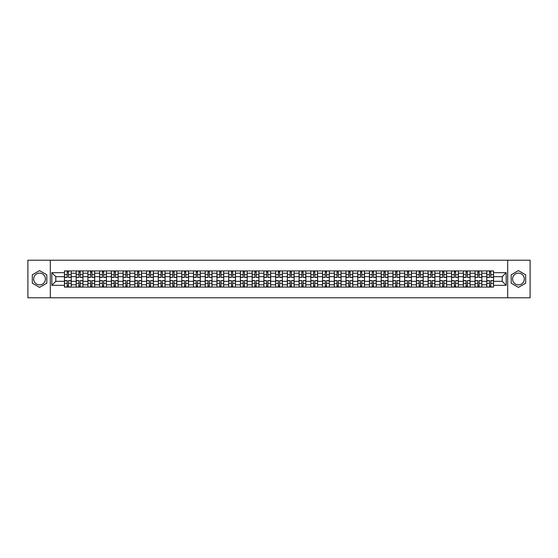 <?xml version="1.0" encoding="UTF-8"?>
<svg xmlns="http://www.w3.org/2000/svg" width="558" height="558" viewBox="0 0 558 558"><rect width="100%" height="100%" fill="white"/><g stroke="black" fill="none" stroke-linecap="round" stroke-linejoin="round"><path stroke-width="0.84" d="M39.555 284.866A5.866 5.866 0 0 1 33.689 279A5.866 5.866 0 0 1 39.555 273.134A5.866 5.866 0 0 1 45.421 279A5.866 5.866 0 0 1 39.555 284.866M518.445 284.866A5.866 5.866 0 0 1 512.579 279A5.866 5.866 0 0 1 518.445 273.134A5.866 5.866 0 0 1 524.311 279A5.866 5.866 0 0 1 518.445 284.866M507.689 297.798L530.1 297.798L530.1 260.202L27.9 260.202L27.9 297.798L507.689 297.798L507.689 260.202M76.181 287.084L76.181 273.211L71.215 273.211L71.215 287.084M71.215 273.211L71.215 270.916M76.181 273.211L76.181 270.916M82.947 270.916L82.947 287.084M87.913 287.084L87.913 270.916M94.679 270.916L94.679 287.084M99.645 287.084L99.645 270.916M106.411 270.916L106.411 287.084M111.377 287.084L111.377 270.916M118.143 270.916L118.143 287.084M123.109 287.084L123.109 270.916M129.874 270.916L129.874 287.084M134.841 287.084L134.841 270.916M141.606 270.916L141.606 287.084M146.566 287.084L146.566 270.916M153.338 270.916L153.338 287.084M158.298 287.084L158.298 270.916M165.07 270.916L165.07 287.084M170.03 287.084L170.03 270.916M176.802 270.916L176.802 287.084M181.762 287.084L181.762 270.916M188.534 270.916L188.534 287.084M193.493 287.084L193.493 270.916M200.266 270.916L200.266 287.084M205.225 287.084L205.225 270.916M211.998 270.916L211.998 287.084M216.957 287.084L216.957 270.916M223.723 270.916L223.723 287.084M228.689 287.084L228.689 270.916M235.455 270.916L235.455 287.084M240.421 287.084L240.421 270.916M247.187 270.916L247.187 287.084M252.153 287.084L252.153 270.916M258.919 270.916L258.919 287.084M263.885 287.084L263.885 270.916M270.651 270.916L270.651 287.084M275.617 287.084L275.617 270.916M282.383 270.916L282.383 287.084M287.349 287.084L287.349 270.916M294.115 270.916L294.115 287.084M299.081 287.084L299.081 270.916M305.847 270.916L305.847 287.084M310.813 287.084L310.813 270.916M317.579 270.916L317.579 287.084M322.545 287.084L322.545 270.916M329.311 270.916L329.311 287.084M334.277 287.084L334.277 270.916M341.043 270.916L341.043 287.084M346.002 287.084L346.002 270.916M352.775 270.916L352.775 287.084M357.734 287.084L357.734 270.916M364.507 270.916L364.507 287.084M369.466 287.084L369.466 270.916M376.238 270.916L376.238 287.084M381.198 287.084L381.198 270.916M387.97 270.916L387.97 287.084M392.93 287.084L392.93 270.916M399.702 270.916L399.702 287.084M404.662 287.084L404.662 270.916M411.434 270.916L411.434 287.084M416.394 287.084L416.394 270.916M423.159 270.916L423.159 287.084M428.125 287.084L428.125 270.916M434.891 270.916L434.891 287.084M439.857 287.084L439.857 270.916M446.623 270.916L446.623 287.084M451.589 287.084L451.589 270.916M458.355 270.916L458.355 287.084M463.321 287.084L463.321 270.916M470.087 270.916L470.087 287.084M475.053 287.084L475.053 270.916M481.819 270.916L481.819 287.084M486.785 287.084L486.785 270.916M486.785 281.33L481.819 281.33M475.053 281.33L470.087 281.33M463.321 281.33L458.355 281.33M451.589 281.33L446.623 281.33M439.857 281.33L434.891 281.33M428.125 281.33L423.159 281.33M416.394 281.33L411.434 281.33M404.662 281.33L399.702 281.33M392.93 281.33L387.97 281.33M381.198 281.33L376.238 281.33M369.466 281.33L364.507 281.33M357.734 281.33L352.775 281.33M346.002 281.33L341.043 281.33M334.277 281.33L329.311 281.33M322.545 281.33L317.579 281.33M310.813 281.33L305.847 281.33M299.081 281.33L294.115 281.33M287.349 281.33L282.383 281.33M275.617 281.33L270.651 281.33M263.885 281.33L258.919 281.33M252.153 281.33L247.187 281.33M240.421 281.33L235.455 281.33M228.689 281.33L223.723 281.33M216.957 281.33L211.998 281.33M205.225 281.33L200.266 281.33M193.493 281.33L188.534 281.33M181.762 281.33L176.802 281.33M170.03 281.33L165.07 281.33M158.298 281.33L153.338 281.33M146.566 281.33L141.606 281.33M134.841 281.33L129.874 281.33M123.109 281.33L118.143 281.33M111.377 281.33L106.411 281.33M99.645 281.33L94.679 281.33M87.913 281.33L82.947 281.33M76.181 281.33L71.215 281.33M486.785 276.67L481.819 276.67M475.053 276.67L470.087 276.67M463.321 276.67L458.355 276.67M451.589 276.67L446.623 276.67M439.857 276.67L434.891 276.67M428.125 276.67L423.159 276.67M416.394 276.67L411.434 276.67M404.662 276.67L399.702 276.67M392.93 276.67L387.97 276.67M381.198 276.67L376.238 276.67M369.466 276.67L364.507 276.67M357.734 276.67L352.775 276.67M346.002 276.67L341.043 276.67M334.277 276.67L329.311 276.67M322.545 276.67L317.579 276.67M310.813 276.67L305.847 276.67M299.081 276.67L294.115 276.67M287.349 276.67L282.383 276.67M275.617 276.67L270.651 276.67M263.885 276.67L258.919 276.67M252.153 276.67L247.187 276.67M240.421 276.67L235.455 276.67M228.689 276.67L223.723 276.67M216.957 276.67L211.998 276.67M205.225 276.67L200.266 276.67M193.493 276.67L188.534 276.67M181.762 276.67L176.802 276.67M170.03 276.67L165.07 276.67M158.298 276.67L153.338 276.67M146.566 276.67L141.606 276.67M134.841 276.67L129.874 276.67M123.109 276.67L118.143 276.67M111.377 276.67L106.411 276.67M99.645 276.67L94.679 276.67M87.913 276.67L82.947 276.67M76.181 276.67L71.215 276.67M55.8 281.33L64.449 281.33L64.449 276.67L55.8 276.67L55.8 281.33L51.817 285.319L51.817 272.681L64.449 272.681L64.449 276.67M493.551 276.67L493.551 281.33L502.2 281.33L502.2 276.67L493.551 276.67L493.551 270.916L64.449 270.916L64.449 272.681M493.551 272.681L506.183 272.681L506.183 285.319L493.551 285.319L493.551 281.33M64.449 281.33L64.449 287.084L493.551 287.084L493.551 285.319M64.449 285.319L51.817 285.319M50.311 297.798L50.311 260.202M46.816 274.808L39.555 270.623L32.301 274.808L32.301 283.192L39.555 287.377L46.816 283.192L46.816 274.808M525.699 274.808L518.445 270.623L511.184 274.808L511.184 283.192L518.445 287.377L525.699 283.192L525.699 274.808M68.474 285.954L67.19 285.954M67.19 272.046L68.474 272.046M80.206 285.954L78.922 285.954M78.922 272.046L80.206 272.046M91.937 285.954L90.654 285.954M90.654 272.046L91.937 272.046M103.669 285.954L102.386 285.954M102.386 272.046L103.669 272.046M115.394 285.954L114.118 285.954M114.118 272.046L115.394 272.046M127.126 285.954L125.85 285.954M125.85 272.046L127.126 272.046M138.858 285.954L137.582 285.954M137.582 272.046L138.858 272.046M150.59 285.954L149.314 285.954M149.314 272.046L150.59 272.046M162.322 285.954L161.046 285.954M161.046 272.046L162.322 272.046M174.054 285.954L172.778 285.954M172.778 272.046L174.054 272.046M185.786 285.954L184.51 285.954M184.51 272.046L185.786 272.046M197.518 285.954L196.242 285.954M196.242 272.046L197.518 272.046M209.25 285.954L207.974 285.954M207.974 272.046L209.25 272.046M220.982 285.954L219.706 285.954M219.706 272.046L220.982 272.046M232.714 285.954L231.437 285.954M231.437 272.046L232.714 272.046M244.446 285.954L243.169 285.954M243.169 272.046L244.446 272.046M256.178 285.954L254.894 285.954M254.894 272.046L256.178 272.046M267.91 285.954L266.626 285.954M266.626 272.046L267.91 272.046M279.642 285.954L278.358 285.954M278.358 272.046L279.642 272.046M291.374 285.954L290.09 285.954M290.09 272.046L291.374 272.046M303.106 285.954L301.822 285.954M301.822 272.046L303.106 272.046M314.831 285.954L313.554 285.954M313.554 272.046L314.831 272.046M326.563 285.954L325.286 285.954M325.286 272.046L326.563 272.046M338.294 285.954L337.018 285.954M337.018 272.046L338.294 272.046M350.026 285.954L348.75 285.954M348.75 272.046L350.026 272.046M361.758 285.954L360.482 285.954M360.482 272.046L361.758 272.046M373.49 285.954L372.214 285.954M372.214 272.046L373.49 272.046M385.222 285.954L383.946 285.954M383.946 272.046L385.222 272.046M396.954 285.954L395.678 285.954M395.678 272.046L396.954 272.046M408.686 285.954L407.41 285.954M407.41 272.046L408.686 272.046M420.418 285.954L419.142 285.954M419.142 272.046L420.418 272.046M432.15 285.954L430.874 285.954M430.874 272.046L432.15 272.046M443.882 285.954L442.606 285.954M442.606 272.046L443.882 272.046M455.614 285.954L454.331 285.954M454.331 272.046L455.614 272.046M467.346 285.954L466.063 285.954M466.063 272.046L467.346 272.046M479.078 285.954L477.794 285.954M477.794 272.046L479.078 272.046M490.81 285.954L489.526 285.954M489.526 272.046L490.81 272.046M51.817 272.681L55.8 276.67M502.2 281.33L506.183 285.319M502.2 276.67L506.183 272.681M68.474 277.382L68.474 270.993L71.18 270.993L71.18 277.382L68.474 277.382M67.19 271.969L68.474 271.969M69.562 270.993L64.484 270.993L64.484 277.382L67.19 277.382L67.19 270.993L66.102 270.993M67.19 280.618L67.19 287.007L64.484 287.007L64.484 280.618L67.19 280.618M68.474 286.031L67.19 286.031M66.102 287.007L71.18 287.007L71.18 280.618L68.474 280.618L68.474 287.007L69.562 287.007M80.206 277.382L80.206 270.993L82.912 270.993L82.912 277.382L80.206 277.382M78.922 271.969L80.206 271.969M81.294 270.993L76.216 270.993L76.216 277.382L78.922 277.382L78.922 270.993L77.834 270.993M91.937 277.382L91.937 270.993L94.644 270.993L94.644 277.382L91.937 277.382M90.654 271.969L91.937 271.969M93.026 270.993L87.948 270.993L87.948 277.382L90.654 277.382L90.654 270.993L89.566 270.993M78.922 280.618L78.922 287.007L76.216 287.007L76.216 280.618L78.922 280.618M80.206 286.031L78.922 286.031M77.834 287.007L82.912 287.007L82.912 280.618L80.206 280.618L80.206 287.007L81.294 287.007M90.654 280.618L90.654 287.007L87.948 287.007L87.948 280.618L90.654 280.618M91.937 286.031L90.654 286.031M89.566 287.007L94.644 287.007L94.644 280.618L91.937 280.618L91.937 287.007L93.026 287.007M103.669 277.382L103.669 270.993L106.376 270.993L106.376 277.382L103.669 277.382M102.386 271.969L103.669 271.969M104.758 270.993L99.68 270.993L99.68 277.382L102.386 277.382L102.386 270.993L101.298 270.993M115.394 277.382L115.394 270.993L118.108 270.993L118.108 277.382L115.394 277.382M114.118 271.969L115.394 271.969M116.489 270.993L111.412 270.993L111.412 277.382L114.118 277.382L114.118 270.993L113.03 270.993M127.126 277.382L127.126 270.993L129.84 270.993L129.84 277.382L127.126 277.382M125.85 271.969L127.126 271.969M128.221 270.993L123.144 270.993L123.144 277.382L125.85 277.382L125.85 270.993L124.762 270.993M102.386 280.618L102.386 287.007L99.68 287.007L99.68 280.618L102.386 280.618M103.669 286.031L102.386 286.031M101.298 287.007L106.376 287.007L106.376 280.618L103.669 280.618L103.669 287.007L104.758 287.007M114.118 280.618L114.118 287.007L111.412 287.007L111.412 280.618L114.118 280.618M115.394 286.031L114.118 286.031M113.03 287.007L118.108 287.007L118.108 280.618L115.394 280.618L115.394 287.007L116.489 287.007M125.85 280.618L125.85 287.007L123.144 287.007L123.144 280.618L125.85 280.618M127.126 286.031L125.85 286.031M124.762 287.007L129.84 287.007L129.84 280.618L127.126 280.618L127.126 287.007L128.221 287.007M138.858 277.382L138.858 270.993L141.565 270.993L141.565 277.382L138.858 277.382M137.582 271.969L138.858 271.969M139.953 270.993L134.876 270.993L134.876 277.382L137.582 277.382L137.582 270.993L136.494 270.993M137.582 280.618L137.582 287.007L134.876 287.007L134.876 280.618L137.582 280.618M138.858 286.031L137.582 286.031M136.494 287.007L141.565 287.007L141.565 280.618L138.858 280.618L138.858 287.007L139.953 287.007M150.59 277.382L150.59 270.993L153.297 270.993L153.297 277.382L150.59 277.382M149.314 271.969L150.59 271.969M151.685 270.993L146.608 270.993L146.608 277.382L149.314 277.382L149.314 270.993L148.226 270.993M149.314 280.618L149.314 287.007L146.608 287.007L146.608 280.618L149.314 280.618M150.59 286.031L149.314 286.031M148.226 287.007L153.297 287.007L153.297 280.618L150.59 280.618L150.59 287.007L151.685 287.007M162.322 277.382L162.322 270.993L165.029 270.993L165.029 277.382L162.322 277.382M161.046 271.969L162.322 271.969M163.417 270.993L158.339 270.993L158.339 277.382L161.046 277.382L161.046 270.993L159.958 270.993M161.046 280.618L161.046 287.007L158.339 287.007L158.339 280.618L161.046 280.618M162.322 286.031L161.046 286.031M159.958 287.007L165.029 287.007L165.029 280.618L162.322 280.618L162.322 287.007L163.417 287.007M174.054 277.382L174.054 270.993L176.76 270.993L176.76 277.382L174.054 277.382M172.778 271.969L174.054 271.969M175.149 270.993L170.071 270.993L170.071 277.382L172.778 277.382L172.778 270.993L171.69 270.993M172.778 280.618L172.778 287.007L170.071 287.007L170.071 280.618L172.778 280.618M174.054 286.031L172.778 286.031M171.69 287.007L176.76 287.007L176.76 280.618L174.054 280.618L174.054 287.007L175.149 287.007M185.786 277.382L185.786 270.993L188.492 270.993L188.492 277.382L185.786 277.382M184.51 271.969L185.786 271.969M186.874 270.993L181.803 270.993L181.803 277.382L184.51 277.382L184.51 270.993L183.415 270.993M184.51 280.618L184.51 287.007L181.803 287.007L181.803 280.618L184.51 280.618M185.786 286.031L184.51 286.031M183.415 287.007L188.492 287.007L188.492 280.618L185.786 280.618L185.786 287.007L186.874 287.007M197.518 277.382L197.518 270.993L200.224 270.993L200.224 277.382L197.518 277.382M196.242 271.969L197.518 271.969M198.606 270.993L193.535 270.993L193.535 277.382L196.242 277.382L196.242 270.993L195.147 270.993M196.242 280.618L196.242 287.007L193.535 287.007L193.535 280.618L196.242 280.618M197.518 286.031L196.242 286.031M195.147 287.007L200.224 287.007L200.224 280.618L197.518 280.618L197.518 287.007L198.606 287.007M209.25 277.382L209.25 270.993L211.956 270.993L211.956 277.382L209.25 277.382M207.974 271.969L209.25 271.969M210.338 270.993L205.267 270.993L205.267 277.382L207.974 277.382L207.974 270.993L206.879 270.993M207.974 280.618L207.974 287.007L205.267 287.007L205.267 280.618L207.974 280.618M209.25 286.031L207.974 286.031M206.879 287.007L211.956 287.007L211.956 280.618L209.25 280.618L209.25 287.007L210.338 287.007M220.982 277.382L220.982 270.993L223.688 270.993L223.688 277.382L220.982 277.382M219.706 271.969L220.982 271.969M222.07 270.993L216.999 270.993L216.999 277.382L219.706 277.382L219.706 270.993L218.61 270.993M219.706 280.618L219.706 287.007L216.999 287.007L216.999 280.618L219.706 280.618M220.982 286.031L219.706 286.031M218.61 287.007L223.688 287.007L223.688 280.618L220.982 280.618L220.982 287.007L222.07 287.007M232.714 277.382L232.714 270.993L235.42 270.993L235.42 277.382L232.714 277.382M231.437 271.969L232.714 271.969M233.802 270.993L228.724 270.993L228.724 277.382L231.437 277.382L231.437 270.993L230.342 270.993M231.437 280.618L231.437 287.007L228.724 287.007L228.724 280.618L231.437 280.618M232.714 286.031L231.437 286.031M230.342 287.007L235.42 287.007L235.42 280.618L232.714 280.618L232.714 287.007L233.802 287.007M244.446 277.382L244.446 270.993L247.152 270.993L247.152 277.382L244.446 277.382M243.169 271.969L244.446 271.969M245.534 270.993L240.456 270.993L240.456 277.382L243.169 277.382L243.169 270.993L242.074 270.993M243.169 280.618L243.169 287.007L240.456 287.007L240.456 280.618L243.169 280.618M244.446 286.031L243.169 286.031M242.074 287.007L247.152 287.007L247.152 280.618L244.446 280.618L244.446 287.007L245.534 287.007M256.178 277.382L256.178 270.993L258.884 270.993L258.884 277.382L256.178 277.382M254.894 271.969L256.178 271.969M257.266 270.993L252.188 270.993L252.188 277.382L254.894 277.382L254.894 270.993L253.806 270.993M254.894 280.618L254.894 287.007L252.188 287.007L252.188 280.618L254.894 280.618M256.178 286.031L254.894 286.031M253.806 287.007L258.884 287.007L258.884 280.618L256.178 280.618L256.178 287.007L257.266 287.007M267.91 277.382L267.91 270.993L270.616 270.993L270.616 277.382L267.91 277.382M266.626 271.969L267.91 271.969M268.998 270.993L263.92 270.993L263.92 277.382L266.626 277.382L266.626 270.993L265.538 270.993M266.626 280.618L266.626 287.007L263.92 287.007L263.92 280.618L266.626 280.618M267.91 286.031L266.626 286.031M265.538 287.007L270.616 287.007L270.616 280.618L267.91 280.618L267.91 287.007L268.998 287.007M279.642 277.382L279.642 270.993L282.348 270.993L282.348 277.382L279.642 277.382M278.358 271.969L279.642 271.969M280.73 270.993L275.652 270.993L275.652 277.382L278.358 277.382L278.358 270.993L277.27 270.993M278.358 280.618L278.358 287.007L275.652 287.007L275.652 280.618L278.358 280.618M279.642 286.031L278.358 286.031M277.27 287.007L282.348 287.007L282.348 280.618L279.642 280.618L279.642 287.007L280.73 287.007M291.374 277.382L291.374 270.993L294.08 270.993L294.08 277.382L291.374 277.382M290.09 271.969L291.374 271.969M292.462 270.993L287.384 270.993L287.384 277.382L290.09 277.382L290.09 270.993L289.002 270.993M290.09 280.618L290.09 287.007L287.384 287.007L287.384 280.618L290.09 280.618M291.374 286.031L290.09 286.031M289.002 287.007L294.08 287.007L294.08 280.618L291.374 280.618L291.374 287.007L292.462 287.007M303.106 277.382L303.106 270.993L305.812 270.993L305.812 277.382L303.106 277.382M301.822 271.969L303.106 271.969M304.194 270.993L299.116 270.993L299.116 277.382L301.822 277.382L301.822 270.993L300.734 270.993M301.822 280.618L301.822 287.007L299.116 287.007L299.116 280.618L301.822 280.618M303.106 286.031L301.822 286.031M300.734 287.007L305.812 287.007L305.812 280.618L303.106 280.618L303.106 287.007L304.194 287.007M314.831 277.382L314.831 270.993L317.544 270.993L317.544 277.382L314.831 277.382M313.554 271.969L314.831 271.969M315.926 270.993L310.848 270.993L310.848 277.382L313.554 277.382L313.554 270.993L312.466 270.993M313.554 280.618L313.554 287.007L310.848 287.007L310.848 280.618L313.554 280.618M314.831 286.031L313.554 286.031M312.466 287.007L317.544 287.007L317.544 280.618L314.831 280.618L314.831 287.007L315.926 287.007M326.563 277.382L326.563 270.993L329.276 270.993L329.276 277.382L326.563 277.382M325.286 271.969L326.563 271.969M327.658 270.993L322.58 270.993L322.58 277.382L325.286 277.382L325.286 270.993L324.198 270.993M325.286 280.618L325.286 287.007L322.58 287.007L322.58 280.618L325.286 280.618M326.563 286.031L325.286 286.031M324.198 287.007L329.276 287.007L329.276 280.618L326.563 280.618L326.563 287.007L327.658 287.007M338.294 277.382L338.294 270.993L341.001 270.993L341.001 277.382L338.294 277.382M337.018 271.969L338.294 271.969M339.39 270.993L334.312 270.993L334.312 277.382L337.018 277.382L337.018 270.993L335.93 270.993M337.018 280.618L337.018 287.007L334.312 287.007L334.312 280.618L337.018 280.618M338.294 286.031L337.018 286.031M335.93 287.007L341.001 287.007L341.001 280.618L338.294 280.618L338.294 287.007L339.39 287.007M350.026 277.382L350.026 270.993L352.733 270.993L352.733 277.382L350.026 277.382M348.75 271.969L350.026 271.969M351.121 270.993L346.044 270.993L346.044 277.382L348.75 277.382L348.75 270.993L347.662 270.993M348.75 280.618L348.75 287.007L346.044 287.007L346.044 280.618L348.75 280.618M350.026 286.031L348.75 286.031M347.662 287.007L352.733 287.007L352.733 280.618L350.026 280.618L350.026 287.007L351.121 287.007M361.758 277.382L361.758 270.993L364.465 270.993L364.465 277.382L361.758 277.382M360.482 271.969L361.758 271.969M362.853 270.993L357.776 270.993L357.776 277.382L360.482 277.382L360.482 270.993L359.394 270.993M360.482 280.618L360.482 287.007L357.776 287.007L357.776 280.618L360.482 280.618M361.758 286.031L360.482 286.031M359.394 287.007L364.465 287.007L364.465 280.618L361.758 280.618L361.758 287.007L362.853 287.007M373.49 277.382L373.49 270.993L376.197 270.993L376.197 277.382L373.49 277.382M372.214 271.969L373.49 271.969M374.585 270.993L369.508 270.993L369.508 277.382L372.214 277.382L372.214 270.993L371.126 270.993M372.214 280.618L372.214 287.007L369.508 287.007L369.508 280.618L372.214 280.618M373.49 286.031L372.214 286.031M371.126 287.007L376.197 287.007L376.197 280.618L373.49 280.618L373.49 287.007L374.585 287.007M385.222 277.382L385.222 270.993L387.929 270.993L387.929 277.382L385.222 277.382M383.946 271.969L385.222 271.969M386.31 270.993L381.24 270.993L381.24 277.382L383.946 277.382L383.946 270.993L382.851 270.993M383.946 280.618L383.946 287.007L381.24 287.007L381.24 280.618L383.946 280.618M385.222 286.031L383.946 286.031M382.851 287.007L387.929 287.007L387.929 280.618L385.222 280.618L385.222 287.007L386.31 287.007M396.954 277.382L396.954 270.993L399.661 270.993L399.661 277.382L396.954 277.382M395.678 271.969L396.954 271.969M398.042 270.993L392.971 270.993L392.971 277.382L395.678 277.382L395.678 270.993L394.583 270.993M395.678 280.618L395.678 287.007L392.971 287.007L392.971 280.618L395.678 280.618M396.954 286.031L395.678 286.031M394.583 287.007L399.661 287.007L399.661 280.618L396.954 280.618L396.954 287.007L398.042 287.007M408.686 277.382L408.686 270.993L411.392 270.993L411.392 277.382L408.686 277.382M407.41 271.969L408.686 271.969M409.774 270.993L404.703 270.993L404.703 277.382L407.41 277.382L407.41 270.993L406.315 270.993M407.41 280.618L407.41 287.007L404.703 287.007L404.703 280.618L407.41 280.618M408.686 286.031L407.41 286.031M406.315 287.007L411.392 287.007L411.392 280.618L408.686 280.618L408.686 287.007L409.774 287.007M420.418 277.382L420.418 270.993L423.124 270.993L423.124 277.382L420.418 277.382M419.142 271.969L420.418 271.969M421.506 270.993L416.435 270.993L416.435 277.382L419.142 277.382L419.142 270.993L418.047 270.993M419.142 280.618L419.142 287.007L416.435 287.007L416.435 280.618L419.142 280.618M420.418 286.031L419.142 286.031M418.047 287.007L423.124 287.007L423.124 280.618L420.418 280.618L420.418 287.007L421.506 287.007M432.15 277.382L432.15 270.993L434.856 270.993L434.856 277.382L432.15 277.382M430.874 271.969L432.15 271.969M433.238 270.993L428.16 270.993L428.16 277.382L430.874 277.382L430.874 270.993L429.779 270.993M430.874 280.618L430.874 287.007L428.16 287.007L428.16 280.618L430.874 280.618M432.15 286.031L430.874 286.031M429.779 287.007L434.856 287.007L434.856 280.618L432.15 280.618L432.15 287.007L433.238 287.007M443.882 277.382L443.882 270.993L446.588 270.993L446.588 277.382L443.882 277.382M442.606 271.969L443.882 271.969M444.97 270.993L439.892 270.993L439.892 277.382L442.606 277.382L442.606 270.993L441.511 270.993M442.606 280.618L442.606 287.007L439.892 287.007L439.892 280.618L442.606 280.618M443.882 286.031L442.606 286.031M441.511 287.007L446.588 287.007L446.588 280.618L443.882 280.618L443.882 287.007L444.97 287.007M455.614 277.382L455.614 270.993L458.32 270.993L458.32 277.382L455.614 277.382M454.331 271.969L455.614 271.969M456.702 270.993L451.624 270.993L451.624 277.382L454.331 277.382L454.331 270.993L453.242 270.993M454.331 280.618L454.331 287.007L451.624 287.007L451.624 280.618L454.331 280.618M455.614 286.031L454.331 286.031M453.242 287.007L458.32 287.007L458.32 280.618L455.614 280.618L455.614 287.007L456.702 287.007M467.346 277.382L467.346 270.993L470.052 270.993L470.052 277.382L467.346 277.382M466.063 271.969L467.346 271.969M468.434 270.993L463.356 270.993L463.356 277.382L466.063 277.382L466.063 270.993L464.974 270.993M466.063 280.618L466.063 287.007L463.356 287.007L463.356 280.618L466.063 280.618M467.346 286.031L466.063 286.031M464.974 287.007L470.052 287.007L470.052 280.618L467.346 280.618L467.346 287.007L468.434 287.007M479.078 277.382L479.078 270.993L481.784 270.993L481.784 277.382L479.078 277.382M477.794 271.969L479.078 271.969M480.166 270.993L475.088 270.993L475.088 277.382L477.794 277.382L477.794 270.993L476.706 270.993M477.794 280.618L477.794 287.007L475.088 287.007L475.088 280.618L477.794 280.618M479.078 286.031L477.794 286.031M476.706 287.007L481.784 287.007L481.784 280.618L479.078 280.618L479.078 287.007L480.166 287.007M490.81 277.382L490.81 270.993L493.516 270.993L493.516 277.382L490.81 277.382M489.526 271.969L490.81 271.969M491.898 270.993L486.82 270.993L486.82 277.382L489.526 277.382L489.526 270.993L488.438 270.993M489.526 280.618L489.526 287.007L486.82 287.007L486.82 280.618L489.526 280.618M490.81 286.031L489.526 286.031M488.438 287.007L493.516 287.007L493.516 280.618L490.81 280.618L490.81 287.007L491.898 287.007M475.053 273.211L470.087 273.211M463.321 273.211L458.355 273.211M451.589 273.211L446.623 273.211M439.857 273.211L434.891 273.211M428.125 273.211L423.159 273.211M416.394 273.211L411.434 273.211M404.662 273.211L399.702 273.211M392.93 273.211L387.97 273.211M381.198 273.211L376.238 273.211M369.466 273.211L364.507 273.211M357.734 273.211L352.775 273.211M346.002 273.211L341.043 273.211M334.277 273.211L329.311 273.211M322.545 273.211L317.579 273.211M310.813 273.211L305.847 273.211M299.081 273.211L294.115 273.211M287.349 273.211L282.383 273.211M275.617 273.211L270.651 273.211M263.885 273.211L258.919 273.211M252.153 273.211L247.187 273.211M240.421 273.211L235.455 273.211M228.689 273.211L223.723 273.211M216.957 273.211L211.998 273.211M205.225 273.211L200.266 273.211M193.493 273.211L188.534 273.211M181.762 273.211L176.802 273.211M170.03 273.211L165.07 273.211M158.298 273.211L153.338 273.211M146.566 273.211L141.606 273.211M134.841 273.211L129.874 273.211M123.109 273.211L118.143 273.211M111.377 273.211L106.411 273.211M99.645 273.211L94.679 273.211M87.913 273.211L82.947 273.211M486.785 273.211L481.819 273.211M475.053 284.789L470.087 284.789M463.321 284.789L458.355 284.789M451.589 284.789L446.623 284.789M439.857 284.789L434.891 284.789M428.125 284.789L423.159 284.789M416.394 284.789L411.434 284.789M404.662 284.789L399.702 284.789M392.93 284.789L387.97 284.789M381.198 284.789L376.238 284.789M369.466 284.789L364.507 284.789M357.734 284.789L352.775 284.789M346.002 284.789L341.043 284.789M334.277 284.789L329.311 284.789M322.545 284.789L317.579 284.789M310.813 284.789L305.847 284.789M299.081 284.789L294.115 284.789M287.349 284.789L282.383 284.789M275.617 284.789L270.651 284.789M263.885 284.789L258.919 284.789M252.153 284.789L247.187 284.789M240.421 284.789L235.455 284.789M228.689 284.789L223.723 284.789M216.957 284.789L211.998 284.789M205.225 284.789L200.266 284.789M193.493 284.789L188.534 284.789M181.762 284.789L176.802 284.789M170.03 284.789L165.07 284.789M158.298 284.789L153.338 284.789M146.566 284.789L141.606 284.789M134.841 284.789L129.874 284.789M123.109 284.789L118.143 284.789M111.377 284.789L106.411 284.789M99.645 284.789L94.679 284.789M87.913 284.789L82.947 284.789M76.181 284.789L71.215 284.789M486.785 284.789L481.819 284.789M68.474 277.221L71.18 277.221M68.474 274.682L71.18 274.682M64.484 277.221L67.19 277.221M64.484 274.682L67.19 274.682M67.19 280.779L64.484 280.779M67.19 283.318L64.484 283.318M71.18 280.779L68.474 280.779M71.18 283.318L68.474 283.318M80.206 277.221L82.912 277.221M80.206 274.682L82.912 274.682M76.216 277.221L78.922 277.221M76.216 274.682L78.922 274.682M91.937 277.221L94.644 277.221M91.937 274.682L94.644 274.682M87.948 277.221L90.654 277.221M87.948 274.682L90.654 274.682M78.922 280.779L76.216 280.779M78.922 283.318L76.216 283.318M82.912 280.779L80.206 280.779M82.912 283.318L80.206 283.318M90.654 280.779L87.948 280.779M90.654 283.318L87.948 283.318M94.644 280.779L91.937 280.779M94.644 283.318L91.937 283.318M103.669 277.221L106.376 277.221M103.669 274.682L106.376 274.682M99.68 277.221L102.386 277.221M99.68 274.682L102.386 274.682M115.394 277.221L118.108 277.221M115.394 274.682L118.108 274.682M111.412 277.221L114.118 277.221M111.412 274.682L114.118 274.682M127.126 277.221L129.84 277.221M127.126 274.682L129.84 274.682M123.144 277.221L125.85 277.221M123.144 274.682L125.85 274.682M102.386 280.779L99.68 280.779M102.386 283.318L99.68 283.318M106.376 280.779L103.669 280.779M106.376 283.318L103.669 283.318M114.118 280.779L111.412 280.779M114.118 283.318L111.412 283.318M118.108 280.779L115.394 280.779M118.108 283.318L115.394 283.318M125.85 280.779L123.144 280.779M125.85 283.318L123.144 283.318M129.84 280.779L127.126 280.779M129.84 283.318L127.126 283.318M138.858 277.221L141.565 277.221M138.858 274.682L141.565 274.682M134.876 277.221L137.582 277.221M134.876 274.682L137.582 274.682M137.582 280.779L134.876 280.779M137.582 283.318L134.876 283.318M141.565 280.779L138.858 280.779M141.565 283.318L138.858 283.318M150.59 277.221L153.297 277.221M150.59 274.682L153.297 274.682M146.608 277.221L149.314 277.221M146.608 274.682L149.314 274.682M149.314 280.779L146.608 280.779M149.314 283.318L146.608 283.318M153.297 280.779L150.59 280.779M153.297 283.318L150.59 283.318M162.322 277.221L165.029 277.221M162.322 274.682L165.029 274.682M158.339 277.221L161.046 277.221M158.339 274.682L161.046 274.682M161.046 280.779L158.339 280.779M161.046 283.318L158.339 283.318M165.029 280.779L162.322 280.779M165.029 283.318L162.322 283.318M174.054 277.221L176.76 277.221M174.054 274.682L176.76 274.682M170.071 277.221L172.778 277.221M170.071 274.682L172.778 274.682M172.778 280.779L170.071 280.779M172.778 283.318L170.071 283.318M176.76 280.779L174.054 280.779M176.76 283.318L174.054 283.318M185.786 277.221L188.492 277.221M185.786 274.682L188.492 274.682M181.803 277.221L184.51 277.221M181.803 274.682L184.51 274.682M184.51 280.779L181.803 280.779M184.51 283.318L181.803 283.318M188.492 280.779L185.786 280.779M188.492 283.318L185.786 283.318M197.518 277.221L200.224 277.221M197.518 274.682L200.224 274.682M193.535 277.221L196.242 277.221M193.535 274.682L196.242 274.682M196.242 280.779L193.535 280.779M196.242 283.318L193.535 283.318M200.224 280.779L197.518 280.779M200.224 283.318L197.518 283.318M209.25 277.221L211.956 277.221M209.25 274.682L211.956 274.682M205.267 277.221L207.974 277.221M205.267 274.682L207.974 274.682M207.974 280.779L205.267 280.779M207.974 283.318L205.267 283.318M211.956 280.779L209.25 280.779M211.956 283.318L209.25 283.318M220.982 277.221L223.688 277.221M220.982 274.682L223.688 274.682M216.999 277.221L219.706 277.221M216.999 274.682L219.706 274.682M219.706 280.779L216.999 280.779M219.706 283.318L216.999 283.318M223.688 280.779L220.982 280.779M223.688 283.318L220.982 283.318M232.714 277.221L235.42 277.221M232.714 274.682L235.42 274.682M228.724 277.221L231.437 277.221M228.724 274.682L231.437 274.682M231.437 280.779L228.724 280.779M231.437 283.318L228.724 283.318M235.42 280.779L232.714 280.779M235.42 283.318L232.714 283.318M244.446 277.221L247.152 277.221M244.446 274.682L247.152 274.682M240.456 277.221L243.169 277.221M240.456 274.682L243.169 274.682M243.169 280.779L240.456 280.779M243.169 283.318L240.456 283.318M247.152 280.779L244.446 280.779M247.152 283.318L244.446 283.318M256.178 277.221L258.884 277.221M256.178 274.682L258.884 274.682M252.188 277.221L254.894 277.221M252.188 274.682L254.894 274.682M254.894 280.779L252.188 280.779M254.894 283.318L252.188 283.318M258.884 280.779L256.178 280.779M258.884 283.318L256.178 283.318M267.91 277.221L270.616 277.221M267.91 274.682L270.616 274.682M263.92 277.221L266.626 277.221M263.92 274.682L266.626 274.682M266.626 280.779L263.92 280.779M266.626 283.318L263.92 283.318M270.616 280.779L267.91 280.779M270.616 283.318L267.91 283.318M279.642 277.221L282.348 277.221M279.642 274.682L282.348 274.682M275.652 277.221L278.358 277.221M275.652 274.682L278.358 274.682M278.358 280.779L275.652 280.779M278.358 283.318L275.652 283.318M282.348 280.779L279.642 280.779M282.348 283.318L279.642 283.318M291.374 277.221L294.08 277.221M291.374 274.682L294.08 274.682M287.384 277.221L290.09 277.221M287.384 274.682L290.09 274.682M290.09 280.779L287.384 280.779M290.09 283.318L287.384 283.318M294.08 280.779L291.374 280.779M294.08 283.318L291.374 283.318M303.106 277.221L305.812 277.221M303.106 274.682L305.812 274.682M299.116 277.221L301.822 277.221M299.116 274.682L301.822 274.682M301.822 280.779L299.116 280.779M301.822 283.318L299.116 283.318M305.812 280.779L303.106 280.779M305.812 283.318L303.106 283.318M314.831 277.221L317.544 277.221M314.831 274.682L317.544 274.682M310.848 277.221L313.554 277.221M310.848 274.682L313.554 274.682M313.554 280.779L310.848 280.779M313.554 283.318L310.848 283.318M317.544 280.779L314.831 280.779M317.544 283.318L314.831 283.318M326.563 277.221L329.276 277.221M326.563 274.682L329.276 274.682M322.58 277.221L325.286 277.221M322.58 274.682L325.286 274.682M325.286 280.779L322.58 280.779M325.286 283.318L322.58 283.318M329.276 280.779L326.563 280.779M329.276 283.318L326.563 283.318M338.294 277.221L341.001 277.221M338.294 274.682L341.001 274.682M334.312 277.221L337.018 277.221M334.312 274.682L337.018 274.682M337.018 280.779L334.312 280.779M337.018 283.318L334.312 283.318M341.001 280.779L338.294 280.779M341.001 283.318L338.294 283.318M350.026 277.221L352.733 277.221M350.026 274.682L352.733 274.682M346.044 277.221L348.75 277.221M346.044 274.682L348.75 274.682M348.75 280.779L346.044 280.779M348.75 283.318L346.044 283.318M352.733 280.779L350.026 280.779M352.733 283.318L350.026 283.318M361.758 277.221L364.465 277.221M361.758 274.682L364.465 274.682M357.776 277.221L360.482 277.221M357.776 274.682L360.482 274.682M360.482 280.779L357.776 280.779M360.482 283.318L357.776 283.318M364.465 280.779L361.758 280.779M364.465 283.318L361.758 283.318M373.49 277.221L376.197 277.221M373.49 274.682L376.197 274.682M369.508 277.221L372.214 277.221M369.508 274.682L372.214 274.682M372.214 280.779L369.508 280.779M372.214 283.318L369.508 283.318M376.197 280.779L373.49 280.779M376.197 283.318L373.49 283.318M385.222 277.221L387.929 277.221M385.222 274.682L387.929 274.682M381.24 277.221L383.946 277.221M381.24 274.682L383.946 274.682M383.946 280.779L381.24 280.779M383.946 283.318L381.24 283.318M387.929 280.779L385.222 280.779M387.929 283.318L385.222 283.318M396.954 277.221L399.661 277.221M396.954 274.682L399.661 274.682M392.971 277.221L395.678 277.221M392.971 274.682L395.678 274.682M395.678 280.779L392.971 280.779M395.678 283.318L392.971 283.318M399.661 280.779L396.954 280.779M399.661 283.318L396.954 283.318M408.686 277.221L411.392 277.221M408.686 274.682L411.392 274.682M404.703 277.221L407.41 277.221M404.703 274.682L407.41 274.682M407.41 280.779L404.703 280.779M407.41 283.318L404.703 283.318M411.392 280.779L408.686 280.779M411.392 283.318L408.686 283.318M420.418 277.221L423.124 277.221M420.418 274.682L423.124 274.682M416.435 277.221L419.142 277.221M416.435 274.682L419.142 274.682M419.142 280.779L416.435 280.779M419.142 283.318L416.435 283.318M423.124 280.779L420.418 280.779M423.124 283.318L420.418 283.318M432.15 277.221L434.856 277.221M432.15 274.682L434.856 274.682M428.16 277.221L430.874 277.221M428.16 274.682L430.874 274.682M430.874 280.779L428.16 280.779M430.874 283.318L428.16 283.318M434.856 280.779L432.15 280.779M434.856 283.318L432.15 283.318M443.882 277.221L446.588 277.221M443.882 274.682L446.588 274.682M439.892 277.221L442.606 277.221M439.892 274.682L442.606 274.682M442.606 280.779L439.892 280.779M442.606 283.318L439.892 283.318M446.588 280.779L443.882 280.779M446.588 283.318L443.882 283.318M455.614 277.221L458.32 277.221M455.614 274.682L458.32 274.682M451.624 277.221L454.331 277.221M451.624 274.682L454.331 274.682M454.331 280.779L451.624 280.779M454.331 283.318L451.624 283.318M458.32 280.779L455.614 280.779M458.32 283.318L455.614 283.318M467.346 277.221L470.052 277.221M467.346 274.682L470.052 274.682M463.356 277.221L466.063 277.221M463.356 274.682L466.063 274.682M466.063 280.779L463.356 280.779M466.063 283.318L463.356 283.318M470.052 280.779L467.346 280.779M470.052 283.318L467.346 283.318M479.078 277.221L481.784 277.221M479.078 274.682L481.784 274.682M475.088 277.221L477.794 277.221M475.088 274.682L477.794 274.682M477.794 280.779L475.088 280.779M477.794 283.318L475.088 283.318M481.784 280.779L479.078 280.779M481.784 283.318L479.078 283.318M490.81 277.221L493.516 277.221M490.81 274.682L493.516 274.682M486.82 277.221L489.526 277.221M486.82 274.682L489.526 274.682M489.526 280.779L486.82 280.779M489.526 283.318L486.82 283.318M493.516 280.779L490.81 280.779M493.516 283.318L490.81 283.318"/></g></svg>
